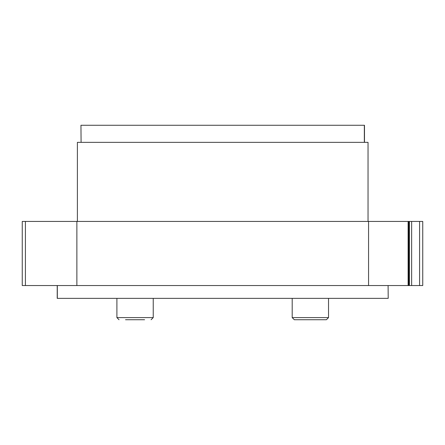 <?xml version="1.0" encoding="UTF-8"?>
<svg xmlns="http://www.w3.org/2000/svg" width="445" height="445" viewBox="0 0 445 445"><rect width="100%" height="100%" fill="white"/><g stroke="black" fill="none" stroke-linecap="round" stroke-linejoin="round"><path stroke-width="0.67" d="M368.037 221.432L368.037 142.356L77.386 142.356L77.386 221.432M411.636 221.432L422.75 221.432L422.75 285.545L411.636 285.545L411.636 221.432L409.422 221.432L409.422 285.545L411.636 285.545M409.422 285.545L408.783 285.545L408.783 221.432L409.422 221.432M294.334 319.738L326.391 319.738L328.527 317.602L292.198 317.602L294.334 319.738L292.198 317.602L292.198 298.367M317.341 319.738L307.807 319.738M388.101 285.545L388.201 298.367M388.101 298.367L57.322 298.367L57.322 285.545M57.221 298.367L57.221 285.545L57.322 298.367M125.529 319.738L144.597 319.738M81.09 142.356L80.951 125.262M81.09 125.262L364.333 125.262L364.333 142.356M364.477 125.262L364.477 142.356L364.333 125.262M408.783 221.432L408.109 221.432L408.109 285.545L408.783 285.545M408.109 285.545L22.25 285.545L22.25 221.432L22.25 285.545M408.109 221.432L22.25 221.432M153.23 298.367L153.23 317.602L151.094 319.738L153.23 317.602L116.901 317.602L119.038 319.738L116.901 317.602L116.901 298.367M419.591 221.432L419.591 285.545M368.56 221.432L368.56 285.545M76.868 221.432L76.868 285.545M25.41 221.432L25.41 285.545M328.527 298.367L328.527 317.602L326.391 319.738"/></g></svg>
